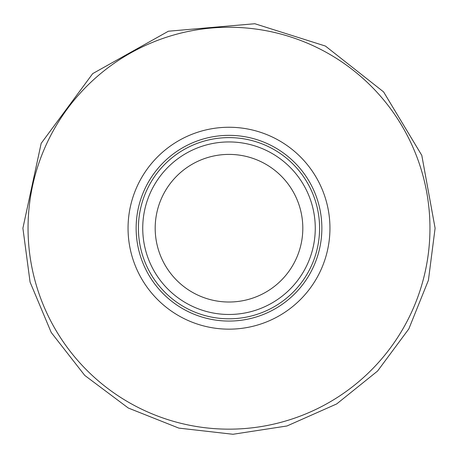<?xml version="1.0" encoding="UTF-8"?>
<svg xmlns="http://www.w3.org/2000/svg" width="458" height="458" viewBox="0 0 458 458"><rect width="100%" height="100%" fill="white"/><g stroke="black" fill="none" stroke-linecap="round" stroke-linejoin="round"><path stroke-width="0.69" d="M321.86 228.204A92.859 92.859 0 0 1 229 321.064A92.859 92.859 0 0 1 136.141 228.204A92.859 92.859 0 0 1 229 135.35A92.859 92.859 0 0 1 321.86 228.204M319.587 228.204A90.587 90.587 0 0 1 229 318.797A90.587 90.587 0 0 1 138.413 228.204A90.587 90.587 0 0 1 229 137.618A90.587 90.587 0 0 1 319.587 228.204M315.264 228.204A86.264 86.264 0 0 1 229 314.474A86.264 86.264 0 0 1 142.736 228.204A86.264 86.264 0 0 1 229 141.94A86.264 86.264 0 0 1 315.264 228.204M302.812 228.204A73.812 73.812 0 0 1 229 302.017A73.812 73.812 0 0 1 155.188 228.204A73.812 73.812 0 0 1 229 154.398A73.812 73.812 0 0 1 302.812 228.204M429.953 228.204A200.953 200.953 0 0 1 229 429.157A200.953 200.953 0 0 1 28.047 228.204A200.953 200.953 0 0 1 229 27.257A200.953 200.953 0 0 1 429.953 228.204M128.051 228.204A100.949 100.949 0 0 1 229 127.255A100.949 100.949 0 0 1 329.949 228.204A100.949 100.949 0 0 1 229 329.159A100.949 100.949 0 0 1 128.051 228.204M22.9 228.204L30.079 282.111L51.227 332.479L84.764 375.428L128.297 408.026L178.832 428.11L232.979 434.27L286.977 425.98L336.687 403.939L377.569 371.049L408.822 328.913L428.419 280.244L435.1 228.204L421.795 155.354L383.598 91.909L325.438 46.063L254.831 23.73L168.378 31.224L92.705 73.612L41.168 143.371L22.9 228.204"/></g></svg>
